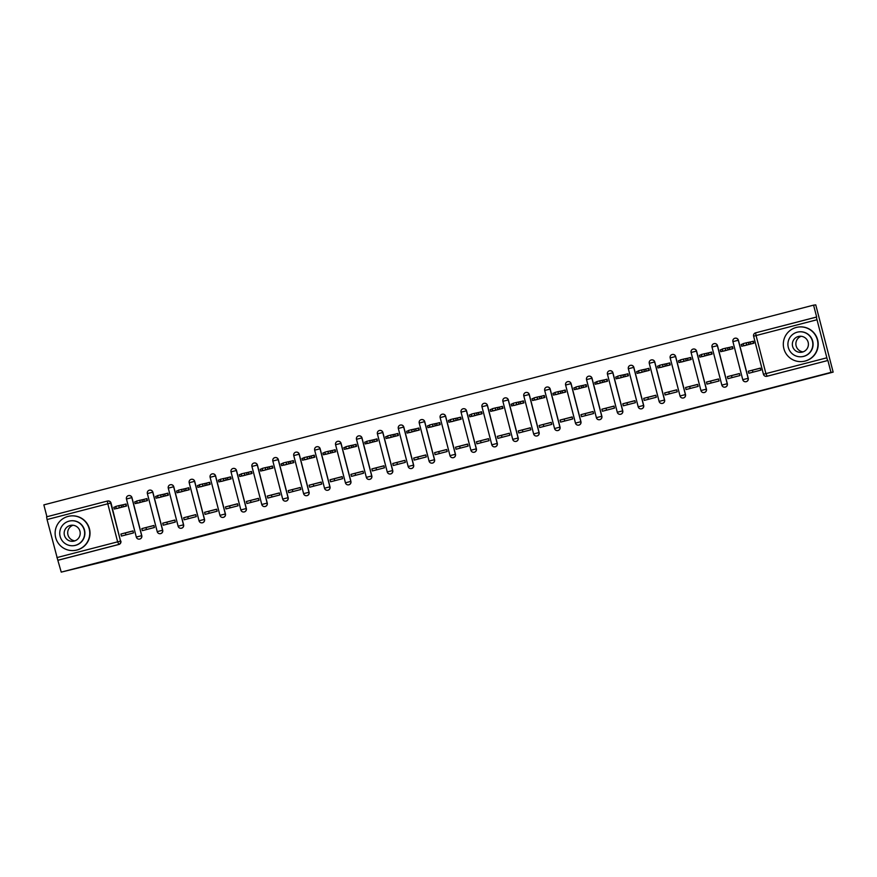 <?xml version="1.0" encoding="UTF-8"?>
<svg xmlns="http://www.w3.org/2000/svg" width="877" height="877" viewBox="0 0 877 877"><rect width="100%" height="100%" fill="white"/><g stroke="black" fill="none" stroke-linecap="round" stroke-linejoin="round"><path stroke-width="1.32" d="M470.861 466.29L487.042 462.08L470.861 466.29M139.377 539.114A2.774 2.774 -96.9 0 0 141.789 535.65L131.945 497.588A2.774 2.774 -96.9 0 0 128.864 495.538M160.294 533.687A2.774 2.774 -96.9 0 0 162.694 530.223L152.861 492.161A2.774 2.774 -96.9 0 0 149.781 490.111M181.21 528.261A2.774 2.774 -96.9 0 0 183.611 524.797L173.767 486.735A2.774 2.774 -96.9 0 0 170.697 484.685M202.116 522.835A2.774 2.774 -96.9 0 0 204.527 519.37L194.683 481.309A2.774 2.774 -96.9 0 0 191.603 479.259M223.032 517.408A2.774 2.774 -96.9 0 0 225.433 513.944L215.589 475.882A2.774 2.774 -96.9 0 0 212.519 473.832M243.938 511.982A2.774 2.774 -96.9 0 0 246.349 508.517L236.505 470.456A2.774 2.774 -96.9 0 0 233.425 468.406M264.854 506.555A2.774 2.774 -96.9 0 0 267.266 503.091L257.421 465.029A2.774 2.774 -96.9 0 0 254.341 462.979M285.77 501.129A2.774 2.774 -96.9 0 0 288.171 497.665L278.327 459.603A2.774 2.774 -96.9 0 0 275.257 457.553M306.676 495.702A2.774 2.774 -96.9 0 0 309.088 492.238L299.243 454.176A2.774 2.774 -96.9 0 0 296.163 452.126M327.592 490.276A2.774 2.774 -96.9 0 0 329.993 486.812L320.16 448.75A2.774 2.774 -96.9 0 0 317.079 446.7M348.509 484.849A2.774 2.774 -96.9 0 0 350.91 481.385L341.065 443.323A2.774 2.774 -96.9 0 0 337.996 441.274M369.414 479.423A2.774 2.774 -96.9 0 0 371.826 475.959L361.982 437.897A2.774 2.774 -96.9 0 0 358.901 435.847M390.331 473.997A2.774 2.774 -96.9 0 0 392.732 470.532L382.887 432.471A2.774 2.774 -96.9 0 0 379.818 430.421M411.236 468.57A2.774 2.774 -96.9 0 0 413.648 465.106L403.804 427.044A2.774 2.774 -96.9 0 0 400.734 424.994M432.153 463.144A2.774 2.774 -96.9 0 0 434.564 459.68L424.72 421.618A2.774 2.774 -96.9 0 0 421.64 419.568M453.069 457.717A2.774 2.774 -96.9 0 0 455.47 454.253L445.626 416.191A2.774 2.774 -96.9 0 0 442.556 414.141M473.975 452.291A2.774 2.774 -96.9 0 0 476.386 448.827L466.542 410.765A2.774 2.774 -96.9 0 0 463.462 408.715M494.891 446.864A2.774 2.774 -96.9 0 0 497.303 443.4L487.459 405.338A2.774 2.774 -96.9 0 0 484.378 403.288M515.808 441.438A2.774 2.774 -96.9 0 0 518.208 437.974L508.364 399.912A2.774 2.774 -96.9 0 0 505.295 397.862M536.713 436.012A2.774 2.774 -96.9 0 0 539.125 432.547L529.28 394.486A2.774 2.774 -96.9 0 0 526.2 392.436M557.629 430.585A2.774 2.774 -96.9 0 0 560.03 427.121L550.197 389.059A2.774 2.774 -96.9 0 0 547.116 387.009M578.546 425.159A2.774 2.774 -96.9 0 0 580.947 421.694L571.102 383.633A2.774 2.774 -96.9 0 0 568.033 381.583M599.451 419.721A2.774 2.774 -96.9 0 0 601.863 416.268L592.019 378.206A2.774 2.774 -96.9 0 0 588.938 376.156M620.368 414.295A2.774 2.774 -96.9 0 0 622.769 410.842L612.924 372.78A2.774 2.774 -96.9 0 0 609.855 370.719M641.273 408.868A2.774 2.774 -96.9 0 0 643.685 405.415L633.841 367.353A2.774 2.774 -96.9 0 0 630.76 365.292M662.19 403.442A2.774 2.774 -96.9 0 0 664.602 399.989L654.757 361.927A2.774 2.774 -96.9 0 0 651.677 359.866M683.106 398.015A2.774 2.774 -96.9 0 0 685.507 394.562L675.663 356.5A2.774 2.774 -96.9 0 0 672.593 354.44M704.012 392.589A2.774 2.774 -96.9 0 0 706.423 389.136L696.579 351.074A2.774 2.774 -96.9 0 0 693.499 349.013M724.928 387.163A2.774 2.774 -96.9 0 0 727.329 383.709L717.496 345.648A2.774 2.774 -96.9 0 0 714.415 343.587M745.845 381.736A2.774 2.774 -96.9 0 0 748.245 378.283L738.401 340.221A2.774 2.774 -96.9 0 0 735.332 338.16M410.272 481.911L427.768 477.461L410.272 481.911M816.805 319.798L756.073 335.551L755.601 332.843L816.662 317.035L813.582 305.141L815.763 304.878L833.15 372.122L105.799 561.203L61.237 572.122L830.979 372.385L827.899 360.48L766.838 376.277A2.774 2.774 83.1 0 1 763.461 374.282L753.617 336.22A2.774 2.774 83.1 0 1 755.601 332.843L816.323 317.079L827.559 360.524M833.15 372.122L830.979 372.385M450.526 471.563L468.691 466.849L450.46 471.3M447.018 472.484L428.14 477.099L446.974 472.308M111.028 503.014L107.794 503.782L107.312 501.063A2.774 2.774 0 0 1 107.674 500.997L108.014 500.953A2.774 2.774 83.1 0 1 111.028 503.014L120.533 541.12A2.774 2.774 83.1 0 1 118.548 544.507L57.827 560.26L47.062 519.546L46.591 516.827L107.312 501.063A2.774 2.774 83.1 0 1 110.688 503.058L120.533 541.12L117.639 541.843L107.794 503.782L47.062 519.546M813.582 305.141L43.85 504.878L46.919 516.739M61.237 572.122L57.827 560.26M743.148 343.861L741.975 344.255M741.81 346.218L753.913 343.225L753.398 341.208L747.895 342.633M748.289 371.234L748.805 373.251L760.874 370.127L760.348 368.11L748.289 371.234L760.37 368.197M752.926 372.188L752.433 370.258M727.373 376.661L727.899 378.678L739.958 375.553L739.443 373.536L727.373 376.661L739.464 373.624M720.905 351.644L733.008 348.651L732.481 346.634L726.989 348.059M722.242 349.298L721.058 349.693M731.517 375.685L732.021 377.614M706.456 382.087L706.983 384.104L719.041 380.98L718.526 378.963L706.456 382.087L718.548 379.05M699.989 357.071L712.091 354.078L711.565 352.061L706.073 353.486M701.326 354.725L700.153 355.119M710.611 381.111L711.104 383.041M685.551 387.513L686.066 389.531L698.136 386.406L697.61 384.389L685.551 387.513L697.632 384.477M679.072 362.497L691.175 359.504L690.659 357.487L685.156 358.912M680.409 360.151L679.236 360.546M689.695 386.538L690.199 388.467M664.634 392.94L665.161 394.957L677.219 391.833L676.704 389.816L664.634 392.94L676.726 389.903M658.167 367.923L670.269 364.931L669.743 362.914L664.251 364.339M659.504 365.577L658.32 365.972M668.789 391.964L669.283 393.894M643.718 398.366L644.244 400.383L656.314 397.259L655.788 395.242L643.718 398.366L655.81 395.33M637.25 373.35L649.353 370.357L648.827 368.34L643.334 369.765M638.588 371.004L637.415 371.399M647.873 397.391L648.366 399.32M622.813 403.793L623.328 405.81L635.397 402.686L634.871 400.668L622.813 403.793L634.904 400.756M616.334 378.776L628.436 375.784L627.921 373.766L622.429 375.192M617.671 376.43L616.498 376.825M626.956 402.817L627.461 404.746M601.896 409.219L602.422 411.236L614.481 408.112L613.966 406.095L601.896 409.219L613.988 406.183M595.428 384.203L607.531 381.21L607.005 379.193L601.512 380.618M596.766 381.857L595.582 382.251M606.051 408.243L606.544 410.173M580.991 414.646L581.506 416.663L593.576 413.538L593.049 411.521L580.991 414.646L593.071 411.609M574.512 389.629L586.614 386.636L586.099 384.619L580.596 386.044M575.849 387.283L574.676 387.678M585.134 413.67L585.628 415.599M560.074 420.072L560.6 422.1L572.659 418.965L572.133 416.948L560.074 420.072L572.166 417.035M553.606 395.056L565.709 392.063L565.183 390.046L559.69 391.471M554.944 392.71L553.76 393.104M564.218 419.096L564.722 421.026M539.158 425.509L539.684 427.527L551.743 424.391L551.227 422.374L539.158 425.509L551.249 422.462M532.69 400.482L544.792 397.489L544.266 395.472L538.774 396.897M534.027 398.136L532.843 398.531M543.312 424.523L543.806 426.452M518.252 430.936L518.767 432.953L530.837 429.818L530.311 427.801L518.252 430.936L530.333 427.888M511.773 405.908L523.876 402.916L523.361 400.899L517.858 402.324M513.111 403.563L511.938 403.957M522.396 429.949L522.9 431.879M497.336 436.362L497.862 438.379L509.921 435.244L509.405 433.227L497.336 436.362L509.427 433.315M490.868 411.335L502.97 408.342L502.444 406.325L496.952 407.75M492.205 408.989L491.021 409.384M501.48 435.376L501.984 437.305M476.419 441.789L476.945 443.806L489.015 440.671L488.489 438.653L476.419 441.789L488.511 438.741M469.951 416.761L482.054 413.769L481.528 411.752L476.036 413.177M471.289 414.415L470.116 414.81M480.574 440.802L481.067 442.732M455.514 447.215L456.029 449.232L468.099 446.097L467.573 444.08L455.514 447.215L467.594 444.168M449.035 422.188L461.138 419.195L460.622 417.178L455.119 418.603M450.372 419.842L449.199 420.236M459.658 446.229L460.162 448.158M434.597 452.642L435.124 454.659L447.182 451.523L446.667 449.506L434.597 452.642L446.689 449.594M428.129 427.614L440.232 424.621L439.706 422.604L434.214 424.029M429.467 425.268L428.283 425.663M438.752 451.655L439.245 453.584M413.681 458.068L414.207 460.085L426.277 456.95L425.751 454.933L413.681 458.068L425.773 455.02M407.213 433.041L419.316 430.048L418.8 428.031L413.297 429.467M408.55 430.695L407.377 431.089M417.836 457.081L418.329 459.011M392.775 463.495L393.291 465.512L405.36 462.376L404.834 460.359L392.775 463.495L404.867 460.447M386.308 438.467L398.399 435.474L397.884 433.457L392.392 434.893M387.645 436.121L386.461 436.516M396.919 462.508L397.424 464.437M371.859 468.921L372.385 470.938L384.444 467.803L383.929 465.786L371.859 468.921L383.951 465.873M365.391 443.894L377.494 440.901L376.967 438.884L371.475 440.32M366.729 441.548L365.545 441.942M376.014 467.934L376.507 469.864M350.953 474.347L351.469 476.364L363.538 473.229L363.012 471.212L350.953 474.347L363.034 471.311M344.475 449.32L356.577 446.338L356.062 444.321L350.559 445.746M345.812 446.974L344.639 447.369M355.097 473.361L355.591 475.29M330.037 479.774L330.563 481.791L342.622 478.656L342.107 476.639L330.037 479.774L342.129 476.737M323.569 454.746L335.672 451.765L335.146 449.748L329.653 451.173M324.907 452.4L323.723 452.795M334.181 478.787L334.685 480.717M309.121 485.2L309.647 487.217L321.706 484.082L321.19 482.065L309.121 485.2L321.212 482.164M302.653 460.173L314.755 457.191L314.229 455.174L308.737 456.599M303.99 457.827L302.817 458.222M313.275 484.225L313.769 486.143M288.215 490.627L288.73 492.644L300.8 489.509L300.274 487.491L288.215 490.627L300.296 487.59M281.736 465.599L293.839 462.617L293.324 460.6L287.82 462.026M283.074 463.253L281.901 463.648M292.359 489.651L292.863 491.569M267.299 496.053L267.825 498.07L279.884 494.935L279.368 492.918L267.299 496.053L279.39 493.017M260.831 471.026L272.933 468.044L272.407 466.027L266.915 467.452M262.168 468.68L260.984 469.074M271.453 495.077L271.947 496.996M246.382 501.48L246.908 503.497L258.978 500.361L258.452 498.344L246.382 501.48L258.474 498.443M239.914 476.452L252.017 473.47L251.491 471.453L245.999 472.878M241.252 474.106L240.079 474.501M250.537 500.504L251.03 502.422M225.477 506.906L225.992 508.923L238.062 505.788L237.535 503.771L225.477 506.906L237.568 503.869M218.998 481.879L231.1 478.897L230.585 476.88L225.093 478.305M220.335 479.533L219.162 479.927M229.621 505.93L230.125 507.849M204.56 512.332L205.086 514.35L217.145 511.214L216.63 509.197L204.56 512.332L216.652 509.296M198.092 487.305L210.195 484.323L209.669 482.306L204.177 483.731M199.43 484.959L198.246 485.354M208.715 511.357L209.208 513.275M183.655 517.759L184.17 519.776L196.24 516.641L195.714 514.624L183.655 517.759L195.735 514.722M177.176 492.731L189.279 489.75L188.763 487.733L183.26 489.158M178.513 490.386L177.34 490.78M187.799 516.783L188.292 518.702M162.738 523.185L163.265 525.202L175.323 522.067L174.797 520.05L162.738 523.185L174.83 520.149M156.27 498.158L168.373 495.176L167.847 493.159L162.355 494.584M157.608 495.812L156.424 496.207M166.882 522.21L167.386 524.128M141.822 528.612L142.348 530.629L154.407 527.494L153.892 525.476L141.822 528.612L153.913 525.575M135.354 503.584L147.457 500.603L146.93 498.585L141.438 500.011M136.691 501.238L135.518 501.633M145.977 527.636L146.47 529.555M120.916 534.038L121.432 536.055L133.501 532.92L132.975 530.903L120.916 534.038L132.997 531.002M114.438 509.011L126.54 506.029L126.025 504.012L120.522 505.437M125.882 534.904L125.389 532.975M115.775 506.665L114.602 507.059M58.167 560.228L118.888 544.464A2.774 2.774 -96.9 0 0 120.873 541.076M827.899 360.48L767.178 376.233A2.774 2.774 83.1 0 1 766.816 376.31L766.476 376.343A2.774 2.774 0 0 1 763.45 374.282L763.461 374.282M465.884 467.573L458.243 469.338L465.884 467.573M439.004 474.501L446.064 472.67L439.004 474.501M753.88 343.104L744.343 345.713M752.795 343.521L753.902 343.181M743.093 343.641L743.553 345.395L743.093 343.641L746.184 342.841L753.135 341.383L753.584 343.137M741.197 344.486L741.646 346.229L741.197 344.486L743.17 343.948M748.487 342.567L748.947 344.31M732.975 348.531L723.437 351.14M731.878 348.947L732.997 348.607M722.177 349.068L722.637 350.822L722.177 349.068L725.268 348.268L732.218 346.81L732.668 348.564M720.28 349.912L720.73 351.655L720.28 349.912L722.253 349.375M727.581 347.994L728.031 349.737M712.058 353.957L702.521 356.566M710.962 354.374L712.08 354.034M701.271 354.494L701.721 356.248L701.271 354.494L711.302 352.236L711.762 353.99M699.364 355.338L699.824 357.082L699.364 355.338L701.348 354.801M706.665 353.42L707.114 355.163M691.142 359.384L681.604 361.993M690.056 359.8L691.164 359.46M680.355 359.921L680.815 361.675L680.355 359.921L683.446 359.121L690.396 357.673L690.846 359.417M678.458 360.765L678.908 362.508L678.458 360.765L680.431 360.228M685.748 358.846L686.209 360.59M796.272 327.45A17.365 17.31 -96.9 0 0 783.61 347.478A17.365 17.31 -96.9 0 0 804.965 361.072A17.365 17.31 -96.9 0 0 817.627 341.032A17.365 17.31 -96.9 0 0 796.272 327.45M802.707 361.499L802.981 361.467A17.365 17.31 -96.9 0 0 817.901 341A17.365 17.31 -96.9 0 0 798.804 326.989L798.53 327.022M798.859 331.879L799.111 331.846A12.508 12.464 83.1 0 1 812.869 341.942A12.508 12.464 83.1 0 1 802.126 356.676L801.874 356.698A12.508 12.464 -96.9 0 0 812.617 341.964A12.508 12.464 -96.9 0 0 797.237 332.186A12.508 12.464 -96.9 0 0 788.127 346.612A12.508 12.464 -96.9 0 0 801.874 356.698M802.389 352.094A8.057 8.036 -96.9 0 0 808.265 342.797A8.057 8.036 -96.9 0 0 798.355 336.494A8.057 8.036 -96.9 0 0 792.479 345.79A8.057 8.036 -96.9 0 0 802.389 352.094M803.091 351.874A8.057 8.036 83.1 0 1 801.194 336.275M68.088 516.41A17.365 17.31 -96.9 0 0 55.426 536.439A17.365 17.31 -96.9 0 0 76.792 550.032A17.365 17.31 -96.9 0 0 89.443 529.993A17.365 17.31 -96.9 0 0 68.088 516.41M74.534 550.46L74.808 550.427A17.365 17.31 -96.9 0 0 89.717 529.96A17.365 17.31 -96.9 0 0 70.62 515.95L70.346 515.983M70.686 520.839L70.938 520.806A12.508 12.464 83.1 0 1 84.685 530.903A12.508 12.464 83.1 0 1 73.942 545.637L73.69 545.658A12.508 12.464 -96.9 0 0 84.433 530.925A12.508 12.464 -96.9 0 0 69.053 521.146A12.508 12.464 -96.9 0 0 59.943 535.573A12.508 12.464 -96.9 0 0 73.69 545.658M74.205 541.054A8.057 8.036 -96.9 0 0 80.081 531.758A8.057 8.036 -96.9 0 0 70.171 525.455A8.057 8.036 -96.9 0 0 64.295 534.751A8.057 8.036 -96.9 0 0 74.205 541.054M74.907 540.835A8.057 8.036 83.1 0 1 73.01 525.235M670.236 364.81L660.699 367.419M669.14 365.227L670.258 364.887M659.438 365.347L659.899 367.101L659.438 365.347L662.53 364.547L669.48 363.1L669.929 364.843M658.002 367.934L657.542 366.191L659.526 365.654M664.843 364.273L665.292 366.016M649.32 370.237L639.782 372.846M648.224 370.653L649.342 370.313M638.533 370.774L638.993 372.528L638.533 370.774L641.624 369.973L648.574 368.526L649.024 370.269M636.625 371.618L637.086 373.361L636.625 371.618L638.609 371.081M643.926 369.699L644.376 371.442M628.403 375.663L618.866 378.272M627.318 376.08L628.425 375.74M617.616 376.2L618.077 377.954L617.616 376.2L620.708 375.4L627.658 373.953L628.107 375.696M616.18 378.787L615.72 377.044L617.693 376.507M623.021 375.126L623.47 376.869M607.498 381.089L597.961 383.698M606.402 381.506L607.52 381.166M596.711 381.627L597.16 383.381L596.711 381.627L599.791 380.826L606.741 379.379L607.202 381.122M594.803 382.471L595.253 384.214L594.803 382.471L596.788 381.933M602.104 380.552L602.554 382.295M586.581 386.516L577.044 389.125M585.496 386.932L586.603 386.593M575.794 387.053L576.255 388.807L575.794 387.053L578.886 386.253L585.836 384.806L586.285 386.549M574.358 389.64L573.898 387.897L575.871 387.36M581.188 385.979L581.637 387.722M565.676 391.942L556.139 394.551M564.58 392.359L565.687 392.019M554.878 392.479L555.338 394.233L554.878 392.479L557.969 391.679L564.92 390.232L565.369 391.975M552.981 393.324L553.431 395.078L552.981 393.324L554.955 392.786M560.282 391.405L560.732 393.148M544.76 397.369L535.222 399.978M543.663 397.785L544.781 397.445M533.972 397.906L534.422 399.66L533.972 397.906L537.053 397.106L544.003 395.659L544.464 397.402M532.065 398.75L532.525 400.504L532.065 398.75L534.049 398.213M539.366 396.832L539.815 398.575M523.843 402.795L514.306 405.404M522.758 403.212L523.865 402.872M511.159 404.176L511.609 405.93L511.159 404.176L513.133 403.639M513.516 405.086L513.056 403.332L516.147 402.532L523.098 401.085L523.547 402.828M518.45 402.258L518.91 404.001M502.938 408.222L493.4 410.831M501.841 408.638L502.959 408.298M492.14 408.759L492.6 410.513L492.14 408.759L495.231 407.958L502.181 406.511L502.631 408.254M490.243 409.603L490.692 411.357L490.243 409.603L492.216 409.066M497.544 407.684L497.993 409.427M482.021 413.648L472.484 416.257M480.925 414.065L482.043 413.725M471.234 414.185L471.683 415.939L471.234 414.185L474.314 413.385L481.276 411.938L481.725 413.681M469.327 415.029L469.787 416.783L469.327 415.029L471.311 414.492M476.628 413.111L477.077 414.854M461.105 419.074L451.567 421.684M460.019 419.491L461.127 419.162M450.318 419.612L450.778 421.366L450.318 419.612L453.409 418.811L460.359 417.364L460.809 419.107M448.421 420.456L448.871 422.21L448.421 420.456L450.394 419.919M455.711 418.537L456.172 420.28M440.199 424.501L430.662 427.11M439.103 424.917L440.221 424.589M429.412 425.038L429.862 426.792L429.412 425.038L432.493 424.238L439.443 422.791L439.903 424.534M427.505 425.882L427.954 427.636L427.505 425.882L429.489 425.345M434.806 423.964L435.255 425.707M419.283 429.927L409.745 432.536M418.197 430.344L419.305 430.015M408.496 430.464L408.956 432.218L408.496 430.464L411.587 429.675L418.537 428.217L418.987 429.96M406.599 431.309L407.049 433.063L406.599 431.309L408.572 430.771M413.889 429.39L414.339 431.133M398.377 435.354L388.84 437.963M397.281 435.77L398.388 435.441M387.579 435.902L388.04 437.645L387.579 435.902L390.671 435.102L397.621 433.644L398.07 435.387M385.683 436.735L386.132 438.489L385.683 436.735L387.656 436.198M392.984 434.817L393.433 436.56M377.461 440.78L367.923 443.389M376.365 441.197L377.483 440.868M366.674 441.328L367.123 443.071L366.674 441.328L376.704 439.07L377.165 440.813M364.766 442.161L365.216 443.915L364.766 442.161L366.75 441.624M372.067 440.243L372.517 441.986M356.544 446.207L347.007 448.816M355.459 446.623L356.566 446.294M345.757 446.755L346.218 448.498L345.757 446.755L348.849 445.954L355.799 444.496L356.248 446.24M343.861 447.588L344.31 449.342L343.861 447.588L345.834 447.051M351.151 445.669L351.611 447.423M335.639 451.633L326.101 454.242M334.543 452.05L335.661 451.721M324.841 452.181L325.301 453.924L324.841 452.181L327.932 451.381L334.882 449.923L335.332 451.666M322.944 453.014L323.394 454.768L322.944 453.014L324.918 452.477M330.245 451.096L330.695 452.85M314.722 457.06L305.185 459.669M313.626 457.476L314.744 457.147M303.935 457.608L304.385 459.351L303.935 457.608L313.966 455.349L314.426 457.092M302.028 458.441L302.488 460.195L302.028 458.441L304.012 457.904M309.329 456.522L309.778 458.276M293.806 462.486L284.269 465.095M292.721 462.903L293.828 462.574M283.019 463.034L283.479 464.777L283.019 463.034L286.11 462.234L293.061 460.776L293.51 462.519M281.122 463.867L281.572 465.621L281.122 463.867L283.096 463.33M288.412 461.949L288.873 463.703M272.9 467.912L263.363 470.521M271.804 468.329L272.922 468M262.102 468.461L262.563 470.204L262.102 468.461L265.194 467.66L272.144 466.202L272.594 467.945M260.666 471.037L260.206 469.294L262.19 468.757M267.507 467.375L267.956 469.129M251.984 473.339L242.447 475.948M250.899 473.755L252.006 473.427M241.197 473.887L241.657 475.63L241.197 473.887L251.239 471.629L251.688 473.383M239.289 474.72L239.75 476.474L239.289 474.72L241.274 474.183M246.59 472.802L247.04 474.556M231.068 478.765L221.541 481.374M229.982 479.182L231.09 478.853M220.28 479.313L220.741 481.056L220.28 479.313L230.322 477.055L230.772 478.809M218.844 481.901L218.384 480.147L220.357 479.609M225.685 478.228L226.134 479.982M210.162 484.192L200.625 486.801M209.066 484.608L210.184 484.279M199.375 484.74L199.824 486.483L199.375 484.74L209.406 482.482L209.866 484.236M197.468 485.573L197.917 487.327L197.468 485.573L199.452 485.036M204.769 483.655L205.218 485.409M189.246 489.618L179.708 492.227M188.16 490.035L189.268 489.706M178.459 490.166L178.919 491.909L178.459 490.166L188.5 487.908L188.95 489.662M177.022 492.753L176.562 491.01L178.535 490.462M183.852 489.081L184.313 490.835M168.34 495.045L158.803 497.654M167.244 495.461L168.362 495.132M157.542 495.593L158.003 497.336L157.542 495.593L167.584 493.334L168.033 495.088M155.646 496.437L156.095 498.18L155.646 496.437L157.619 495.889M162.947 494.507L163.396 496.261M147.424 500.471L137.886 503.08M146.327 500.888L147.446 500.559M136.637 501.019L137.086 502.762L136.637 501.019L146.667 498.761L147.128 500.515M134.729 501.863L135.19 503.606L134.729 501.863L136.713 501.315M142.03 499.934L142.48 501.688M126.507 505.897L116.97 508.507M125.422 506.314L126.529 505.985M113.824 507.29L114.273 509.033L113.824 507.29L115.797 506.742M116.181 508.189L115.72 506.446L118.812 505.645L125.762 504.187L126.211 505.941M121.114 505.36L121.574 507.114M128.448 495.615A2.774 2.774 83.1 0 1 131.824 497.61L141.668 535.672A2.774 2.774 83.1 0 1 139.322 539.125A2.774 2.774 83.1 0 1 136.308 537.064L126.463 499.002A2.774 2.774 83.1 0 1 128.448 495.615M131.945 497.588L126.452 499.002L136.297 537.064L141.789 535.65M149.364 490.188A2.774 2.774 83.1 0 1 152.741 492.183L162.574 530.245A2.774 2.774 83.1 0 1 160.228 533.698A2.774 2.774 83.1 0 1 157.213 531.637L147.369 493.576A2.774 2.774 83.1 0 1 149.364 490.188M152.861 492.161L147.369 493.576L157.213 531.637L162.694 530.223M170.27 484.762A2.774 2.774 83.1 0 1 173.646 486.757L183.49 524.819A2.774 2.774 83.1 0 1 181.144 528.272A2.774 2.774 83.1 0 1 178.13 526.211L168.285 488.149A2.774 2.774 83.1 0 1 170.27 484.762M173.767 486.735L168.274 488.149L178.119 526.211L183.611 524.797M191.186 479.335A2.774 2.774 83.1 0 1 194.562 481.33L204.407 519.392A2.774 2.774 83.1 0 1 202.061 522.845A2.774 2.774 83.1 0 1 199.046 520.785L189.202 482.723A2.774 2.774 83.1 0 1 191.186 479.335M194.683 481.309L189.191 482.723L199.035 520.785L204.527 519.37M212.091 473.909A2.774 2.774 83.1 0 1 215.468 475.904L225.312 513.966A2.774 2.774 83.1 0 1 222.966 517.419A2.774 2.774 83.1 0 1 219.952 515.358L210.107 477.296A2.774 2.774 83.1 0 1 212.091 473.909M215.589 475.882L210.107 477.296L219.941 515.358L225.433 513.944M233.008 468.482A2.774 2.774 83.1 0 1 236.384 470.478L246.229 508.539A2.774 2.774 83.1 0 1 243.883 511.993A2.774 2.774 83.1 0 1 240.868 509.921L231.024 471.87A2.774 2.774 83.1 0 1 233.008 468.482M236.505 470.456L231.013 471.87L240.857 509.921L246.349 508.517M253.924 463.056A2.774 2.774 83.1 0 1 257.301 465.051L267.145 503.113A2.774 2.774 83.1 0 1 264.799 506.566A2.774 2.774 83.1 0 1 261.774 504.494L251.94 466.443A2.774 2.774 83.1 0 1 253.924 463.056M257.421 465.029L251.929 466.443L261.774 504.494L267.266 503.091M274.83 457.63A2.774 2.774 83.1 0 1 278.206 459.625L288.051 497.687A2.774 2.774 83.1 0 1 285.705 501.14A2.774 2.774 83.1 0 1 282.69 499.068L272.846 461.017A2.774 2.774 83.1 0 1 274.83 457.63M278.327 459.603L272.835 461.017L282.679 499.068L288.171 497.665M295.746 452.203A2.774 2.774 83.1 0 1 299.123 454.198L308.967 492.249A2.774 2.774 83.1 0 1 306.621 495.713A2.774 2.774 83.1 0 1 303.606 493.641L293.762 455.591A2.774 2.774 83.1 0 1 295.746 452.203M299.243 454.176L293.751 455.591L303.595 493.641L309.088 492.238M316.663 446.777A2.774 2.774 83.1 0 1 320.039 448.772L329.884 486.823A2.774 2.774 83.1 0 1 327.527 490.287A2.774 2.774 83.1 0 1 324.512 488.215L314.668 450.164A2.774 2.774 83.1 0 1 316.663 446.777M320.16 448.75L314.668 450.164L324.512 488.215L329.993 486.812M337.568 441.35A2.774 2.774 83.1 0 1 340.945 443.345L350.789 481.396A2.774 2.774 83.1 0 1 348.443 484.86A2.774 2.774 83.1 0 1 345.428 482.788L335.584 444.727A2.774 2.774 83.1 0 1 337.568 441.35M341.065 443.323L335.573 444.727L345.417 482.788L350.91 481.385M358.485 435.924A2.774 2.774 83.1 0 1 361.861 437.919L371.705 475.97A2.774 2.774 83.1 0 1 369.36 479.423A2.774 2.774 83.1 0 1 366.345 477.362L356.5 439.3A2.774 2.774 83.1 0 1 358.485 435.924M361.982 437.897L356.49 439.3L366.334 477.362L371.826 475.959M379.39 430.497A2.774 2.774 83.1 0 1 382.778 432.493L392.611 470.543A2.774 2.774 83.1 0 1 390.265 473.997A2.774 2.774 83.1 0 1 387.25 471.936L377.406 433.874A2.774 2.774 83.1 0 1 379.39 430.497M382.887 432.471L377.406 433.874L387.239 471.936L392.732 470.532M400.307 425.071A2.774 2.774 83.1 0 1 403.683 427.055L413.527 465.117A2.774 2.774 83.1 0 1 411.181 468.57A2.774 2.774 83.1 0 1 408.167 466.509L398.322 428.447A2.774 2.774 83.1 0 1 400.307 425.071M403.804 427.044L398.311 428.447L408.156 466.509L413.648 465.106M421.223 419.644A2.774 2.774 83.1 0 1 424.6 421.629L434.444 459.691A2.774 2.774 83.1 0 1 432.098 463.144A2.774 2.774 83.1 0 1 429.083 461.083L419.239 423.021A2.774 2.774 83.1 0 1 421.223 419.644M424.72 421.618L419.239 423.021M442.129 414.218A2.774 2.774 83.1 0 1 445.505 416.202L455.349 454.264A2.774 2.774 83.1 0 1 453.003 457.717A2.774 2.774 83.1 0 1 449.989 455.656L440.144 417.595A2.774 2.774 83.1 0 1 442.129 414.218M445.626 416.191L440.133 417.595L449.978 455.656L455.47 454.253M463.045 408.792A2.774 2.774 83.1 0 1 466.421 410.776L476.266 448.838A2.774 2.774 83.1 0 1 473.92 452.291A2.774 2.774 83.1 0 1 470.905 450.23L461.061 412.168A2.774 2.774 83.1 0 1 463.045 408.792M466.542 410.765L461.061 412.168M483.961 403.354A2.774 2.774 83.1 0 1 487.338 405.349L497.182 443.411A2.774 2.774 83.1 0 1 494.836 446.864A2.774 2.774 83.1 0 1 491.811 444.803L481.977 406.742A2.774 2.774 83.1 0 1 483.961 403.354M487.459 405.338L481.966 406.742L491.811 444.803L497.303 443.4M504.867 397.928A2.774 2.774 83.1 0 1 508.243 399.923L518.088 437.985A2.774 2.774 83.1 0 1 515.742 441.438A2.774 2.774 83.1 0 1 512.727 439.377L502.883 401.315A2.774 2.774 83.1 0 1 504.867 397.928M508.364 399.912L502.883 401.315M525.783 392.501A2.774 2.774 83.1 0 1 529.16 394.497L539.004 432.558A2.774 2.774 83.1 0 1 536.658 436.012A2.774 2.774 83.1 0 1 533.644 433.951L523.799 395.889A2.774 2.774 83.1 0 1 525.783 392.501M529.28 394.486L523.788 395.889L533.633 433.951L539.125 432.547M546.7 387.075A2.774 2.774 83.1 0 1 550.076 389.07L559.91 427.132A2.774 2.774 83.1 0 1 557.564 430.585A2.774 2.774 83.1 0 1 554.549 428.524L544.705 390.462A2.774 2.774 83.1 0 1 546.7 387.075M550.197 389.059L544.705 390.462L554.549 428.524L560.03 427.121M567.605 381.648A2.774 2.774 83.1 0 1 570.982 383.644L580.826 421.705A2.774 2.774 83.1 0 1 578.48 425.159A2.774 2.774 83.1 0 1 575.465 423.098L565.621 385.036A2.774 2.774 83.1 0 1 567.605 381.648M571.102 383.633L565.61 385.036L575.455 423.098L580.947 421.694M588.522 376.222A2.774 2.774 83.1 0 1 591.898 378.217L601.743 416.279A2.774 2.774 83.1 0 1 599.397 419.732A2.774 2.774 83.1 0 1 596.382 417.671L586.538 379.609A2.774 2.774 83.1 0 1 588.522 376.222M592.019 378.206L586.527 379.609L596.371 417.671L601.863 416.268M609.427 370.796A2.774 2.774 83.1 0 1 612.804 372.791L622.648 410.853A2.774 2.774 83.1 0 1 620.302 414.306A2.774 2.774 83.1 0 1 617.287 412.245L607.443 374.183A2.774 2.774 83.1 0 1 609.427 370.796M612.924 372.78L607.443 374.183L617.276 412.245L622.769 410.842M630.344 365.369A2.774 2.774 83.1 0 1 633.72 367.364L643.565 405.426A2.774 2.774 83.1 0 1 641.219 408.879A2.774 2.774 83.1 0 1 638.204 406.818L628.36 368.757A2.774 2.774 83.1 0 1 630.344 365.369M633.841 367.353L628.349 368.757L638.193 406.818L643.685 405.415M651.26 359.943A2.774 2.774 83.1 0 1 654.637 361.938L664.481 400A2.774 2.774 83.1 0 1 662.135 403.453A2.774 2.774 83.1 0 1 659.109 401.392L649.276 363.33A2.774 2.774 83.1 0 1 651.26 359.943M654.757 361.927L649.265 363.33L659.109 401.392L664.602 399.989M672.166 354.516A2.774 2.774 83.1 0 1 675.542 356.511L685.386 394.573A2.774 2.774 83.1 0 1 683.04 398.026A2.774 2.774 83.1 0 1 680.026 395.965L670.181 357.904A2.774 2.774 83.1 0 1 672.166 354.516M675.663 356.5L670.171 357.904L680.015 395.965L685.507 394.562M693.082 349.09A2.774 2.774 83.1 0 1 696.459 351.085L706.303 389.147A2.774 2.774 83.1 0 1 703.957 392.6A2.774 2.774 83.1 0 1 700.942 390.539L691.098 352.477A2.774 2.774 83.1 0 1 693.082 349.09M696.579 351.074L691.087 352.477L700.931 390.539L706.423 389.136M713.999 343.663A2.774 2.774 83.1 0 1 717.375 345.659L727.208 383.72A2.774 2.774 83.1 0 1 724.862 387.174A2.774 2.774 83.1 0 1 721.848 385.113L712.003 347.051A2.774 2.774 83.1 0 1 713.999 343.663M717.496 345.648L712.003 347.051L721.848 385.113L727.329 383.709M734.904 338.237A2.774 2.774 83.1 0 1 738.281 340.232L748.125 378.294A2.774 2.774 83.1 0 1 745.779 381.747A2.774 2.774 83.1 0 1 742.764 379.686L732.92 341.624A2.774 2.774 83.1 0 1 734.904 338.237M738.401 340.221L732.909 341.624L742.753 379.686L748.245 378.283M56.906 557.597L117.639 541.843L118.888 544.464M755.601 332.843L755.601 332.843A2.774 2.774 0 0 0 753.606 336.22L756.073 335.551L765.917 373.613L826.649 357.86M434.564 459.68L429.072 461.083A2.774 2.774 0 0 0 432.098 463.144L432.218 463.133M476.386 448.827L470.894 450.23A2.774 2.774 0 0 0 473.92 452.291L474.04 452.28M518.208 437.974L512.716 439.377A2.774 2.774 0 0 0 515.742 441.438L515.862 441.427M449.989 455.656L449.978 455.656A2.774 2.774 0 0 0 453.003 457.717L453.124 457.706M408.167 466.509L408.156 466.509A2.774 2.774 0 0 0 411.181 468.57L411.302 468.559M366.345 477.362L366.334 477.362A2.774 2.774 0 0 0 369.36 479.423L369.48 479.412M767.178 376.233L765.917 373.613L763.45 374.282L753.606 336.22M107.312 501.063L46.591 516.827M750.23 342.107L750.679 343.861M746.184 342.841L746.634 344.595M729.324 347.533L729.774 349.287M725.268 348.268L725.717 350.022M708.408 352.96L708.857 354.714M704.352 353.694L704.812 355.448M687.491 358.386L687.952 360.14M683.446 359.121L683.896 360.875M666.586 363.812L667.035 365.566M662.53 364.547L662.979 366.301M645.669 369.239L646.119 370.993M641.624 369.973L642.074 371.727M624.753 374.665L625.213 376.419M620.708 375.4L621.157 377.154M603.847 380.092L604.297 381.846M599.791 380.826L600.252 382.58M582.931 385.529L583.38 387.272M578.886 386.253L579.335 388.007M562.025 390.956L562.475 392.699M557.969 391.679L558.419 393.433M541.109 396.382L541.558 398.125M537.053 397.106L537.513 398.86M520.193 401.809L520.653 403.552M516.147 402.532L516.597 404.286M499.287 407.235L499.737 408.978M495.231 407.958L495.68 409.712M478.371 412.661L478.82 414.404M474.314 413.385L474.775 415.139M457.454 418.088L457.915 419.831M453.409 418.811L453.858 420.565M436.549 423.514L436.998 425.257M432.493 424.238L432.942 425.992M415.632 428.941L416.082 430.684M411.587 429.675L412.037 431.418M394.727 434.367L395.176 436.11M390.671 435.102L391.12 436.845M373.81 439.794L374.26 441.537M369.754 440.528L370.215 442.271M352.894 445.22L353.354 446.963M348.849 445.954L349.298 447.698M331.988 450.646L332.438 452.389M327.932 451.381L328.382 453.124M311.072 456.073L311.521 457.816M307.016 456.807L307.476 458.55M290.155 461.499L290.616 463.242M286.11 462.234L286.56 463.977M269.25 466.926L269.699 468.669M265.194 467.66L265.643 469.403M248.334 472.352L248.783 474.095M244.288 473.087L244.738 474.83M227.417 477.779L227.877 479.522M223.372 478.513L223.821 480.256M206.512 483.205L206.961 484.948M202.455 483.94L202.916 485.683M185.595 488.632L186.045 490.375M181.55 489.366L181.999 491.109M164.69 494.058L165.139 495.801M160.634 494.792L161.083 496.535M143.773 499.484L144.223 501.238M139.717 500.219L140.177 501.962M122.857 504.911L123.317 506.665M118.812 505.645L119.261 507.388M128.93 495.527L128.809 495.549A2.774 2.774 0 0 0 126.452 499.002M149.835 490.1L149.715 490.122A2.774 2.774 0 0 0 147.369 493.576M170.752 484.674L170.631 484.696A2.774 2.774 0 0 0 168.274 488.149M191.668 479.248L191.548 479.27A2.774 2.774 0 0 0 189.191 482.723M212.574 473.821L212.453 473.843A2.774 2.774 0 0 0 210.107 477.296M233.49 468.395L233.37 468.417A2.774 2.774 0 0 0 231.013 471.87M254.407 462.968L254.286 462.99A2.774 2.774 0 0 0 251.929 466.443M275.312 457.542L275.192 457.553A2.774 2.774 0 0 0 272.835 461.017M296.229 452.115L296.108 452.126A2.774 2.774 0 0 0 293.751 455.591M317.134 446.689L317.025 446.7A2.774 2.774 0 0 0 314.668 450.164M338.051 441.263L337.93 441.274A2.774 2.774 0 0 0 335.573 444.727M358.967 435.836L358.846 435.847A2.774 2.774 0 0 0 356.49 439.3M379.873 430.41L379.752 430.421A2.774 2.774 0 0 0 377.406 433.874M400.789 424.983L400.668 424.994A2.774 2.774 0 0 0 398.311 428.447M421.705 419.557L421.585 419.568A2.774 2.774 0 0 0 419.228 423.021L429.072 461.083M442.611 414.13L442.49 414.141A2.774 2.774 0 0 0 440.133 417.595M463.527 408.704L463.407 408.715A2.774 2.774 0 0 0 461.05 412.168L470.894 450.23M484.444 403.277L484.323 403.288A2.774 2.774 0 0 0 481.966 406.742M505.349 397.851L505.229 397.862A2.774 2.774 0 0 0 502.872 401.315L512.716 439.377M526.266 392.425L526.145 392.436A2.774 2.774 0 0 0 523.788 395.889M547.171 386.998L547.051 387.009A2.774 2.774 0 0 0 544.705 390.462M568.088 381.572L567.967 381.583A2.774 2.774 0 0 0 565.61 385.036M589.004 376.145L588.884 376.156A2.774 2.774 0 0 0 586.527 379.609M609.91 370.719L609.789 370.73A2.774 2.774 0 0 0 607.443 374.183M630.826 365.292L630.706 365.303A2.774 2.774 0 0 0 628.349 368.757M651.743 359.866L651.622 359.877A2.774 2.774 0 0 0 649.265 363.33M672.648 354.44L672.527 354.451A2.774 2.774 0 0 0 670.171 357.904M693.564 349.013L693.444 349.024A2.774 2.774 0 0 0 691.087 352.477M714.47 343.587L714.349 343.598A2.774 2.774 0 0 0 712.003 347.051M735.386 338.16L735.266 338.171A2.774 2.774 0 0 0 732.909 341.624M745.899 381.736L745.779 381.747A2.774 2.774 0 0 1 742.753 379.686M724.983 387.163L724.862 387.174A2.774 2.774 0 0 1 721.848 385.113M704.078 392.589L703.957 392.6A2.774 2.774 0 0 1 700.931 390.539M683.161 398.015L683.04 398.026A2.774 2.774 0 0 1 680.015 395.965M662.256 403.442L662.135 403.453A2.774 2.774 0 0 1 659.109 401.392M641.339 408.868L641.219 408.879A2.774 2.774 0 0 1 638.193 406.818M620.423 414.295L620.302 414.306A2.774 2.774 0 0 1 617.276 412.245M599.517 419.721L599.397 419.732A2.774 2.774 0 0 1 596.371 417.671M578.601 425.148L578.48 425.159A2.774 2.774 0 0 1 575.455 423.098M557.684 430.574L557.564 430.585A2.774 2.774 0 0 1 554.549 428.524M536.779 436.001L536.658 436.012A2.774 2.774 0 0 1 533.633 433.951M494.946 446.853L494.836 446.864A2.774 2.774 0 0 1 491.811 444.803M390.386 473.986L390.265 473.997A2.774 2.774 0 0 1 387.239 471.936M348.564 484.838L348.443 484.86A2.774 2.774 0 0 1 345.417 482.788M327.647 490.265L327.527 490.287A2.774 2.774 0 0 1 324.512 488.215M306.742 495.691L306.621 495.713A2.774 2.774 0 0 1 303.595 493.641M285.825 501.118L285.705 501.14A2.774 2.774 0 0 1 282.679 499.068M264.92 506.544L264.799 506.566A2.774 2.774 0 0 1 261.774 504.494M244.003 511.971L243.883 511.993A2.774 2.774 0 0 1 240.857 509.921M223.087 517.397L222.966 517.419A2.774 2.774 0 0 1 219.941 515.358M202.181 522.824L202.061 522.845A2.774 2.774 0 0 1 199.035 520.785M181.265 528.25L181.144 528.272A2.774 2.774 0 0 1 178.119 526.211M160.348 533.676L160.228 533.698A2.774 2.774 0 0 1 157.213 531.637M139.443 539.103L139.322 539.125A2.774 2.774 0 0 1 136.297 537.064M657.542 366.191L657.991 367.934M615.72 377.044L616.169 378.787M573.898 387.897L574.347 389.651M513.056 403.332L513.505 405.086M260.206 469.294L260.655 471.048M218.384 480.147L218.833 481.901M176.562 491.01L177.011 492.753M115.72 506.446L116.17 508.189"/></g></svg>

